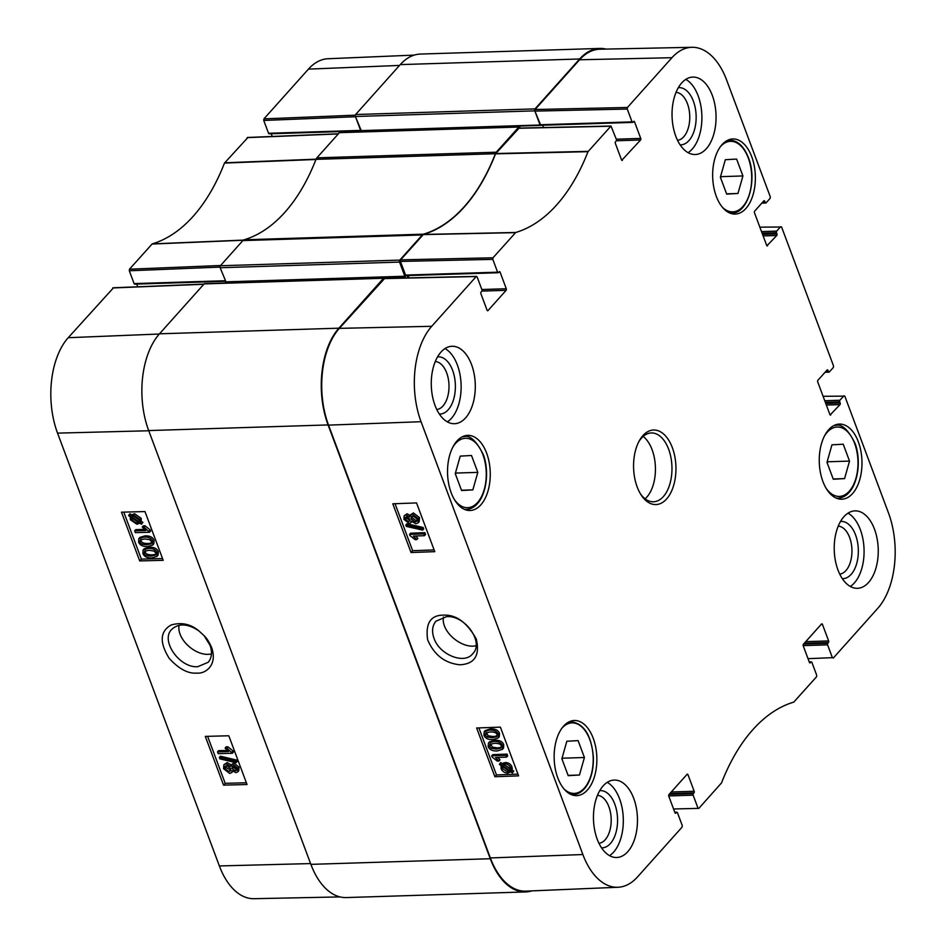 <?xml version="1.0" encoding="UTF-8"?>
<svg xmlns="http://www.w3.org/2000/svg" width="946" height="946" viewBox="0 0 946 946"><rect width="100%" height="100%" fill="white"/><g stroke="black" fill="none" stroke-linecap="round" stroke-linejoin="round"><path stroke-width="1.42" d="M579.46 775.022L568.191 775.661L561.877 758.775L566.831 741.25L578.101 740.623L584.415 757.51L579.46 775.022L568.085 775.377M833.296 479.244L826.981 462.358L831.948 444.845L843.217 444.206L849.532 461.092L844.565 478.605L833.296 479.244M720.379 177.221L725.334 159.708L736.615 159.082L742.917 175.956L737.963 193.481L726.694 194.107L720.379 177.221M461.577 490.525L455.263 473.639L460.229 456.126L471.498 455.487L477.813 472.373L472.846 489.886L461.577 490.525M476.063 645.704C462.192 649.193 440.824 631.975 443.414 617.064M858.341 441.841A37.58 21.344 -91.8 0 1 859.748 479.622A37.58 21.344 -91.8 0 1 841.798 499.216A37.58 21.344 -91.8 0 1 819.283 462.322A37.58 21.344 -91.8 0 1 839.433 424.08A37.58 21.344 -91.8 0 1 858.341 441.841M384.525 278.585L339.354 328.357A70.288 39.921 88.2 0 0 328.534 425.121L490.359 857.939A70.288 39.921 88.2 0 0 525.941 891.132L617.975 887.265A69.318 39.365 -91.8 0 1 582.878 854.534L421.053 421.715A69.318 39.365 -91.8 0 1 431.719 326.299L476.216 276.539L477.127 276.906L481.916 289.724A1.147 0.65 -91.8 0 1 481.739 291.309L481.065 292.066A1.147 0.65 88.2 0 0 480.887 293.65L487.084 310.217A1.147 0.65 88.2 0 0 487.994 310.584L487.32 310.607M409.086 277.876L408.223 275.558M405.55 275.073L400.454 261.427L492.819 259.37L497.608 272.188L405.55 275.073A1.147 0.65 88.2 0 0 406.461 275.452M518.976 128.266L495.527 153.843A200.836 114.04 -91.8 0 1 423.453 234.431L400.619 259.854L400.454 261.427M543.536 127.556L542.673 125.227L543.536 127.556M540 124.754L534.892 111.108L627.269 109.05L632.058 121.868L540 124.754A1.147 0.65 88.2 0 0 540.911 125.12M627.269 109.05L627.446 107.466L671.944 57.706A69.318 39.365 -91.8 0 1 692.023 47.3L599.93 49.216A70.288 39.921 88.2 0 0 579.579 59.775L535.069 109.523L534.892 111.108M472.846 489.886L461.471 490.241M455.641 474.644L455.712 472.042M477.813 472.373L456.09 473.059M844.565 478.605L833.201 478.972M827.36 463.363L827.431 460.773M849.532 461.092L827.809 461.778M562.255 759.78L562.326 757.178M584.415 757.51L562.704 758.195M737.963 193.481L726.587 193.835M720.757 178.238L720.828 175.637M742.917 175.956L721.207 176.642M490.572 743.911L492.44 747.163L497.584 747.919L501.356 747.293M496.52 749.126L491.376 748.381L489.614 746.441L489.922 744.372L494.344 743.296C498.684 743.296 500.978 744.195 501.262 745.992L500.942 748.05L496.52 749.126L497.584 747.919M488.443 743.071L489.52 741.865L494.723 740.233C499.547 740.056 502.563 741.558 503.757 744.727L503.532 748.109L502.468 749.315L497.218 750.97C492.358 751.148 489.342 749.646 488.16 746.477L488.443 743.071L493.646 741.451C498.483 741.262 501.486 742.764 502.693 745.933L502.409 749.374L503.414 748.239M506.63 757.119L495.491 757.521L498.944 761.033L497.253 761.092L492.097 757.001L491.672 755.842L505.956 755.322L506.63 757.119L507.695 755.901L507.021 754.116L505.956 755.322M497.856 757.439L500.008 759.827L498.944 761.033M507.021 754.116L492.736 754.636L491.672 755.842M502.657 765.728L504.833 765.066L509.859 768.27L509.894 770.47L502.657 765.728M504.596 765.089L509.977 768.613M502.196 766.295L509.456 771.049L507.281 771.735L502.196 768.519L502.196 766.295M509.161 770.86L508.558 771.534M503.13 766.91L508.345 770.529L509.622 770.328M499.393 764.463L499.689 763.777L501.404 764.9L504.289 763.741C507.541 763.883 509.752 765.361 510.923 768.187L511.053 771.227L512.697 772.303L512.401 772.977L510.674 771.853L507.789 773.071C504.561 772.977 502.338 771.475 501.12 768.566L501.025 765.527L499.393 764.463M501.404 764.9L502.468 763.694L500.765 762.571L499.689 763.777M502.468 763.694L505.365 762.535C508.605 762.665 510.816 764.155 511.999 766.981L512.117 770.009L511.053 771.227M512.117 770.009L513.761 771.085L512.697 772.303M513.761 771.085L512.401 772.977M406.248 516.918L406.402 518.077L409.985 520.3M408.4 521.589L405.337 519.295L405.538 517.344L406.721 516.847L409.795 519.118L409.642 521.08L408.4 521.589L409.464 520.371M412.149 516.173L412.314 517.911L416.264 520.726L417.162 520.525M415.199 521.932L411.25 519.118L411.486 516.634L413.047 515.996L416.997 518.846L416.808 521.258L415.199 521.932L416.264 520.726M409.157 523.434L403.918 519.378L404.167 515.783L406.047 514.991L409.701 517.048L410.268 514.979L412.326 514.151L418.439 518.81L418.144 522.842L415.873 523.777L411.226 521.116L410.741 522.783L409.157 523.434M404.167 515.783L407.111 513.784L410.777 515.842M410.268 514.979L413.39 512.945L419.504 517.592L419.208 521.636L418.144 522.842M406.366 526.425L405.834 524.983L422.129 528.672L422.661 530.115L406.366 526.425M422.129 528.672L423.193 527.466L406.898 523.765L405.834 524.983M423.193 527.466L423.725 528.909L422.661 530.115M424.506 535.684L413.367 536.086L416.819 539.598L415.128 539.658L409.973 535.566L409.547 534.407L423.832 533.887L424.506 535.684L425.57 534.466L424.896 532.669L423.832 533.887M415.743 536.004L417.884 538.392L416.819 539.598M424.896 532.669L410.611 533.201L409.547 534.407M486.327 732.559L488.195 735.811L493.339 736.556L497.111 735.941M492.275 737.774L487.119 737.017L485.369 735.089L485.676 733.02L490.099 731.944C494.427 731.932 496.733 732.831 497.005 734.628L496.697 736.686L492.275 737.774L493.339 736.556M484.198 731.707L485.263 730.501L490.466 728.881C495.302 728.704 498.317 730.194 499.512 733.375L499.287 736.745L498.223 737.951L492.972 739.618C488.112 739.796 485.097 738.294 483.914 735.113L484.198 731.707L489.401 730.087C494.238 729.91 497.241 731.412 498.447 734.581L498.164 738.022L499.169 736.875M395.061 503.71L412.645 550.714L434.119 549.922M478.889 727.912L496.473 774.928L517.947 774.135M411.037 552.523L392.815 503.792L416.536 502.917L434.77 551.66L411.037 552.523L412.645 550.714M494.876 776.737L476.642 727.994L500.375 727.119L518.597 775.862L494.876 776.737L496.473 774.928M433.989 638.278C431.624 631.372 432.275 625.684 435.94 621.215L446.536 616.662C464.924 614.841 484.518 642.559 472.681 653.781C464.25 664.766 439.405 654.774 433.989 638.278M476.311 639.047C467.005 622.444 456.043 614.474 443.39 615.137C430.572 615.16 425.322 623.39 427.651 639.815C434.119 654.975 444.904 663.3 459.993 664.778C474.62 663.997 480.06 655.424 476.311 639.047M439.358 414.041A28.617 16.248 88.2 0 0 455.369 384.927A28.617 16.248 88.2 0 0 437.56 356.867M435.278 361.538A24.028 13.646 -91.8 0 1 448.983 385.128A24.028 13.646 -91.8 0 1 436.78 409.523M447.352 421.869A38.739 21.995 88.2 0 0 457.379 365.014A38.739 21.995 88.2 0 0 445.046 348.566M601.538 847.829A28.617 16.248 88.2 0 0 617.549 818.716A28.617 16.248 88.2 0 0 599.752 790.667M597.458 795.338A24.028 13.646 -91.8 0 1 611.175 818.917A24.028 13.646 -91.8 0 1 598.972 843.312M609.543 855.657A38.739 21.995 88.2 0 0 619.571 798.814A38.739 21.995 88.2 0 0 607.237 782.354M842.307 578.645A28.617 16.248 88.2 0 0 858.318 549.531A28.617 16.248 88.2 0 0 840.509 521.471M838.227 526.142A24.028 13.646 -91.8 0 1 851.932 549.732A24.028 13.646 -91.8 0 1 839.741 574.127M850.3 586.461A38.739 21.995 88.2 0 0 860.328 529.618A38.739 21.995 88.2 0 0 848.006 513.17M680.115 144.844A28.617 16.248 88.2 0 0 696.126 115.731A28.617 16.248 88.2 0 0 678.317 87.682M676.035 92.353A24.028 13.646 -91.8 0 1 689.752 115.932A24.028 13.646 -91.8 0 1 677.549 140.327M688.12 152.673A38.739 21.995 88.2 0 0 698.148 95.83A38.739 21.995 88.2 0 0 685.815 79.369M633.725 798.365A38.739 21.995 -91.8 0 1 635.18 837.305A38.739 21.995 -91.8 0 1 616.686 857.502A38.739 21.995 -91.8 0 1 593.485 819.473A38.739 21.995 -91.8 0 1 614.25 780.072A38.739 21.995 -91.8 0 1 633.725 798.365M874.494 529.181A38.739 21.995 -91.8 0 1 875.949 568.12A38.739 21.995 -91.8 0 1 857.454 588.306A38.739 21.995 -91.8 0 1 834.254 550.288A38.739 21.995 -91.8 0 1 855.018 510.875A38.739 21.995 -91.8 0 1 874.494 529.181M712.303 95.38A38.739 21.995 -91.8 0 1 713.757 134.32A38.739 21.995 -91.8 0 1 695.263 154.517A38.739 21.995 -91.8 0 1 672.062 116.488A38.739 21.995 -91.8 0 1 692.827 77.087A38.739 21.995 -91.8 0 1 712.303 95.38M471.546 364.577A38.739 21.995 -91.8 0 1 473 403.516A38.739 21.995 -91.8 0 1 454.494 423.702A38.739 21.995 -91.8 0 1 431.293 385.684A38.739 21.995 -91.8 0 1 452.07 346.271A38.739 21.995 -91.8 0 1 471.546 364.577M593.225 738.258A37.58 21.344 -91.8 0 1 594.632 776.039A37.58 21.344 -91.8 0 1 576.682 795.633A37.58 21.344 -91.8 0 1 554.179 758.739A37.58 21.344 -91.8 0 1 574.328 720.497A37.58 21.344 -91.8 0 1 593.225 738.258M751.727 156.705A37.58 21.344 -91.8 0 1 753.146 194.486A37.58 21.344 -91.8 0 1 735.196 214.08A37.58 21.344 -91.8 0 1 712.681 177.186A37.58 21.344 -91.8 0 1 732.831 138.956A37.58 21.344 -91.8 0 1 751.727 156.705M486.622 453.122A37.58 21.344 -91.8 0 1 488.03 490.903A37.58 21.344 -91.8 0 1 470.079 510.497A37.58 21.344 -91.8 0 1 447.564 473.603A37.58 21.344 -91.8 0 1 467.714 435.361A37.58 21.344 -91.8 0 1 486.622 453.122M638.727 441.865A34.434 19.547 -91.8 0 1 651.321 432.949A34.434 19.547 -91.8 0 1 671.944 466.756A34.434 19.547 -91.8 0 1 653.473 501.782A34.434 19.547 -91.8 0 1 640.347 493.682M637.178 486.954A37.296 21.179 88.2 0 0 640.998 494.734A37.296 21.179 88.2 0 0 670.667 492.961A37.296 21.179 88.2 0 0 669.023 440.67A37.296 21.179 88.2 0 0 639.307 440.765A37.296 21.179 88.2 0 0 637.178 486.954M809.291 662.082L811.006 662.023A1.147 0.65 -91.8 0 1 811.905 662.401L816.705 675.219L816.528 676.792L793.789 702.109A201.817 114.596 88.2 0 0 721.526 782.91L698.846 808.369L673.564 808.984M811.006 662.023L809.658 662.803M821.163 624.407L822.429 624.36A1.147 0.65 88.2 0 0 821.53 623.993L803.402 644.261A1.147 0.65 88.2 0 0 803.225 645.846L809.421 662.413A1.147 0.65 88.2 0 0 810.32 662.779M822.429 624.36L828.625 640.939L805.732 641.66M804.277 643.28L828.448 642.523A1.147 0.65 88.2 0 0 828.625 640.939M828.448 642.523L827.774 643.268L803.603 644.037M803.154 645.621L827.596 644.853A1.147 0.65 -91.8 0 1 827.774 643.268M827.596 644.853L832.385 657.671L808.014 658.664M823.091 396.303L844.813 396.138L888.46 512.874A69.318 39.365 -91.8 0 1 877.793 608.29L833.296 658.038L832.385 657.671M843.915 395.771L839.906 400.241L824.746 400.714M825.326 402.275L839.729 401.825A1.147 0.65 -91.8 0 1 839.906 400.241M839.729 401.825L840.19 403.043L825.775 403.493M826.355 405.054L840.013 404.616A1.147 0.65 88.2 0 0 840.19 403.043M840.013 404.616L830.15 414.927M826.709 370.43L827.975 370.383A1.147 0.65 88.2 0 0 827.076 370.016L817.876 380.304A1.147 0.65 88.2 0 0 817.699 381.877L829.902 414.537A1.147 0.65 88.2 0 0 830.813 414.904M827.975 370.383L828.436 371.601L825.574 371.695M759.851 227.17L781.585 227.005L833.521 365.913L833.343 367.497L829.335 371.967A1.147 0.65 -91.8 0 1 828.436 371.601M780.675 226.638L776.678 231.108L761.506 231.593M762.086 233.142L776.5 232.692A1.147 0.65 -91.8 0 1 776.678 231.108M776.5 232.692L776.95 233.91L762.547 234.36M763.126 235.921L776.772 235.495A1.147 0.65 88.2 0 0 776.95 233.91M776.772 235.495L766.91 245.794M763.469 201.297L764.746 201.25A1.147 0.65 88.2 0 0 763.836 200.883L754.636 211.171A1.147 0.65 88.2 0 0 754.459 212.744L766.674 245.404A1.147 0.65 88.2 0 0 767.573 245.771M764.746 201.25L765.196 202.468L762.334 202.562M692.023 47.3A69.318 39.365 -91.8 0 1 726.634 80.055L770.281 196.792L770.103 198.364L766.106 202.846A1.147 0.65 -91.8 0 1 765.196 202.468M633.276 121.892L634.541 121.845A1.147 0.65 88.2 0 0 633.643 121.478L632.969 122.235A1.147 0.65 -91.8 0 1 632.058 121.868M634.541 121.845L640.738 138.423L616.284 139.192M616.343 140.765L640.572 139.996A1.147 0.65 88.2 0 0 640.738 138.423M640.572 139.996L621.77 160.288M492.819 259.37L492.996 257.785L515.724 232.48A201.817 114.596 88.2 0 0 587.998 151.679L610.998 126.043L616.366 139.405A1.147 0.65 -91.8 0 1 616.189 140.989L615.515 141.746A1.147 0.65 88.2 0 0 615.338 143.319L621.534 159.898A1.147 0.65 88.2 0 0 622.444 160.264M498.826 272.212L500.103 272.176A1.147 0.65 88.2 0 0 499.192 271.798L498.518 272.554A1.147 0.65 -91.8 0 1 497.608 272.188M500.103 272.176L506.287 288.743L481.833 289.511M481.892 291.084L506.122 290.327A1.147 0.65 88.2 0 0 506.287 288.743M506.122 290.327L487.994 310.584M674.841 812.401L676.556 812.354A1.147 0.65 -91.8 0 1 677.454 812.72L682.255 825.539L682.078 827.123L637.569 876.871A69.318 39.365 -91.8 0 1 617.975 887.265M676.556 812.354L675.208 813.122M686.713 774.727L687.979 774.691A1.147 0.65 88.2 0 0 687.08 774.325L668.952 794.581A1.147 0.65 88.2 0 0 668.775 796.165L674.971 812.732A1.147 0.65 88.2 0 0 675.882 813.111M687.979 774.691L694.175 791.258L671.282 791.979M669.827 793.599L693.997 792.843A1.147 0.65 88.2 0 0 694.175 791.258M693.997 792.843L693.323 793.599L669.153 794.356M668.704 795.941L693.146 795.172A1.147 0.65 -91.8 0 1 693.323 793.599M693.146 795.172L697.935 807.99M645.113 498.814A34.434 19.547 88.2 0 0 655.412 467.277A34.434 19.547 88.2 0 0 643.162 436.437M204.975 283.871A1.431 0.816 88.2 0 0 204.549 283.682A1.431 0.816 88.2 0 0 204.135 283.906L159.496 333.808A70.288 39.921 88.2 0 0 148.688 430.572L310.879 864.36A70.288 39.921 88.2 0 0 346.224 897.565L525.621 891.936A70.288 39.921 -91.8 0 1 490.276 858.732L328.085 424.931A70.288 39.921 -91.8 0 1 338.893 328.179L383.532 278.266A1.431 0.816 -91.8 0 1 383.946 278.053A1.431 0.816 -91.8 0 1 384.514 278.42M228.329 282.937L228.057 282.204M226.106 282.144L220.146 267.73L399.543 262.089A1.431 0.816 -91.8 0 1 399.768 260.115L422.271 234.951A5.735 3.264 -91.8 0 1 423.441 234.17L244.044 239.799A5.735 3.264 88.2 0 0 242.874 240.591L220.371 265.755A1.431 0.816 88.2 0 0 220.146 267.73M244.044 239.799A200.836 114.04 88.2 0 0 315.999 159.354L495.397 153.725A5.735 3.264 -91.8 0 1 496.283 152.2L518.798 127.036A1.431 0.816 -91.8 0 1 519.212 126.823A1.431 0.816 -91.8 0 1 519.933 127.497L520.146 128.077M340.229 132.641A1.431 0.816 88.2 0 0 339.803 132.452A1.431 0.816 88.2 0 0 339.401 132.677L316.886 157.84A5.735 3.264 88.2 0 0 315.999 159.354M363.583 131.707L363.311 130.974L363.583 131.707M361.372 130.915L355.412 116.5L534.809 110.859A1.431 0.816 -91.8 0 1 535.022 108.885L579.662 58.983A70.288 39.921 -91.8 0 1 599.776 48.435A70.288 39.921 -91.8 0 1 605.996 49.086M599.776 48.435L420.379 54.064A70.288 39.921 88.2 0 0 400.264 64.612L355.625 114.525A1.431 0.816 88.2 0 0 355.412 116.5M495.397 153.725A200.836 114.04 -91.8 0 1 423.441 234.17M531.77 890.896A70.288 39.921 -91.8 0 1 525.621 891.936M534.809 110.859L540.757 125.286M399.543 262.089L404.829 276.232L406.307 275.617M407.076 275.593L407.951 277.899M211.431 654.053L208.83 654.313C194.699 655.401 176.713 639.023 179.042 625.294M204.076 635.653L198.542 630.604C190.418 623.97 181.289 622.101 171.179 624.975C159.921 631.337 159.306 642.511 169.322 658.522C178.995 668.964 188.112 673.824 196.662 673.079C205.247 674.131 217.781 665.345 211.668 647.632C209.161 642.003 206.63 638.006 204.076 635.653L210.059 645.314C212.436 652.22 211.809 657.872 208.203 662.283L197.761 666.693C179.574 668.278 160.099 640.383 171.746 629.386C178.806 623.012 187.887 623.544 199.003 630.97M268.546 133.28L263.745 120.461L355.495 116.736L360.603 130.394L268.546 133.28A1.147 0.65 88.2 0 0 269.444 133.646M144.703 538.913L149.811 539.717L151.561 541.656L151.23 543.737L146.89 544.742C142.598 544.695 140.304 543.773 140.032 541.975L140.363 539.918L144.703 538.913M141.025 539.468L141.131 540.769C141.403 542.566 143.697 543.489 147.99 543.524L151.667 542.98M138.826 538.664L144.017 537.056C148.818 536.938 151.809 538.463 152.992 541.644L152.696 545.062L147.576 546.587C142.799 546.717 139.807 545.192 138.613 542.023L138.826 538.664L139.996 537.352L145.116 535.85C149.917 535.732 152.909 537.257 154.092 540.438L153.796 543.844L152.696 545.062M134.675 530.848L145.696 530.552L142.267 527.028L143.946 526.981L149.492 532.267L135.349 532.633L134.675 530.848L135.775 529.63L144.383 529.405M143.946 526.981L145.045 525.775L143.366 525.81L142.267 527.028M145.045 525.775L150.154 529.902L149.054 531.108M150.154 529.902L150.591 531.061L149.492 532.267M132.286 517.261L132.523 518.491L137.69 521.719M138.565 522.31L136.425 522.937L131.423 519.697L131.388 517.509L138.565 522.31M131.801 517.793L131.187 518.467M139.027 521.743L131.825 516.93L133.977 516.28L139.015 519.531L139.027 521.743M133.764 516.28L139.133 519.874M141.805 523.611L141.51 524.285L139.819 523.15L136.957 524.273L130.371 519.768L130.241 516.741L128.609 515.653L128.904 514.979L130.607 516.126L133.457 514.943L140.079 519.496L140.185 522.523L141.805 523.611L142.905 522.405L141.51 524.285M130.607 516.126L131.707 514.908L130.004 513.773L128.904 514.979M131.707 514.908L134.557 513.737L141.179 518.29L141.285 521.317L140.185 522.523M141.285 521.317L142.905 522.405M233.508 766.071L236.547 768.4L236.346 770.351L235.176 770.813L232.137 768.519L232.29 766.544L233.508 766.071M233.047 766.13L233.236 767.312L236.713 769.547M226.78 765.657L230.694 768.507L230.457 770.99L228.932 771.581L225.006 768.708L225.195 766.295L226.78 765.657M225.928 765.811L226.094 767.49L230.859 770.233M232.751 764.226L237.943 768.329L237.694 771.924L235.861 772.669L232.231 770.576L231.664 772.646L229.642 773.438L223.575 768.731L223.883 764.687L226.094 763.8L230.706 766.508L231.191 764.829L233.851 763.02L239.042 767.111L238.794 770.706L237.694 771.924M232.858 771.321L231.664 772.646M223.883 764.687L227.194 762.594L231.805 765.302M231.191 764.829L233.851 763.02M235.495 761.282L236.039 762.724L219.886 758.869L219.354 757.415L235.495 761.282L236.595 760.064L237.139 761.518L236.039 762.724M236.595 760.064L220.442 756.209L219.354 757.415M217.509 751.857L228.53 751.573L225.101 748.038L226.78 748.002L232.326 753.288L218.183 753.655L217.509 751.857L218.609 750.651L227.217 750.426M226.78 748.002L227.88 746.784L226.2 746.832L225.101 748.038M227.88 746.784L232.988 750.923L231.888 752.129M232.988 750.923L233.426 752.082L232.326 753.288M148.948 550.265L154.056 551.069L155.806 553.02L155.475 555.089L151.135 556.094C146.843 556.059 144.549 555.136 144.277 553.339L144.608 551.27L148.948 550.265M145.27 550.82L145.377 552.133C145.649 553.918 147.943 554.841 152.235 554.888L155.913 554.332M143.071 550.016L148.262 548.42C153.063 548.29 156.055 549.827 157.237 552.996L156.941 556.414L151.821 557.951C147.044 558.069 144.052 556.544 142.858 553.375L143.071 550.016L144.241 548.715L149.362 547.202C154.163 547.084 157.154 548.609 158.337 551.79L158.041 555.207L156.941 556.414M207.612 736.331L225.183 783.312L246.362 782.768M123.784 512.117L141.356 559.11L162.535 558.554M205.306 736.39L228.802 735.775L247.024 784.518L223.54 785.133L205.306 736.39M223.54 785.133L225.183 783.312M121.478 512.176L144.975 511.573L163.197 560.316L139.712 560.919L121.478 512.176M139.712 560.919L141.356 559.11M113.366 287.927L68.207 337.71A69.318 39.365 88.2 0 0 57.54 433.126L219.366 865.945A69.318 39.365 88.2 0 0 253.977 898.7L340.004 896.914M247.817 137.608L224.474 163.09A201.817 114.596 -91.8 0 1 152.211 243.891L129.472 269.208L129.295 270.781L220.016 267.103M272.223 136.461L271.218 133.753M414.23 55.105L328.026 58.735A69.318 39.365 88.2 0 0 308.431 69.129L263.922 118.877L263.745 120.461M137.773 286.78L136.768 284.084M225.018 280.749L134.096 283.599A1.147 0.65 88.2 0 0 134.994 283.977M134.096 283.599L129.295 270.781M561.959 728.136A35.286 20.043 -91.8 0 1 587.714 734.876A35.286 20.043 -91.8 0 1 589.145 780.45A35.286 20.043 -91.8 0 1 563.863 788.787M824.463 436.023A34.718 19.712 -91.8 0 1 854.628 443.426A34.718 19.712 -91.8 0 1 851.707 487.982A34.718 19.712 -91.8 0 1 826.106 488.254M720.462 146.595A35.286 20.043 -91.8 0 1 748.286 157.994A35.286 20.043 -91.8 0 1 746.607 201.072A35.286 20.043 -91.8 0 1 722.366 207.233M452.744 447.292A34.718 19.712 -91.8 0 1 482.909 454.707A34.718 19.712 -91.8 0 1 479.989 499.263A34.718 19.712 -91.8 0 1 454.387 499.523M836.252 498.116A36.433 20.694 88.2 0 0 837.99 498.187C844.246 497.785 849.354 493.788 853.316 486.197C860.777 470.387 858.566 451.49 854.817 442.87C848.03 429.531 841.644 423.702 835.696 425.345A36.433 20.694 88.2 0 0 833.97 425.534M464.521 509.397A36.433 20.694 88.2 0 0 466.272 509.468C472.527 509.066 477.635 505.069 481.597 497.478C489.058 481.668 486.847 462.771 483.099 454.151C476.216 440.753 469.843 434.912 463.978 436.626A36.433 20.694 88.2 0 0 462.251 436.815M570.852 794.404A36.433 20.694 88.2 0 0 573.347 794.593C579.721 794.167 584.888 789.922 588.85 781.834C592.137 774.703 593.639 766.485 593.367 757.178C591.427 735.302 583.989 723.489 571.053 721.751A36.433 20.694 88.2 0 0 568.581 722.094M729.354 212.85A36.433 20.694 88.2 0 0 731.849 213.039C747.837 213.737 757.58 180.024 748.416 157.615C743.899 146.228 737.608 140.422 729.567 140.197A36.433 20.694 88.2 0 0 727.084 140.54M492.44 747.163L491.376 748.381M490.678 745.235L489.614 746.441M494.723 740.233L493.646 741.451M503.757 744.727L502.693 745.933M508.345 770.529L507.281 771.735M503.26 767.312L502.196 768.519M503.639 762.866L502.574 764.072M505.365 762.535L504.289 763.741M511.999 766.981L510.923 768.187M512.365 768.66L511.301 769.867M406.402 518.077L405.337 519.295M412.314 517.911L411.25 519.118M407.111 513.784L406.047 514.991M413.39 512.945L412.326 514.151M419.504 517.592L418.439 518.81M488.195 735.811L487.119 737.017M486.433 733.871L485.369 735.089M490.466 728.881L489.401 730.087M499.512 733.375L498.447 734.581M328.534 425.121L421.053 421.715M490.359 857.939L582.878 854.534M423.217 234.596L515.499 232.633M515.724 232.48L423.453 234.431M492.996 257.785L400.619 259.854M495.527 153.843L587.998 151.679M588.176 151.372L495.716 153.536M518.302 128.278L610.667 126.22M627.446 107.466L535.069 109.523M383.851 278.609L476.216 276.539M579.579 59.775L671.944 57.706M339.354 328.357L431.719 326.299M496.283 152.2L316.886 157.84M242.874 240.591L422.271 234.951M339.401 132.677L518.798 127.036M490.276 858.732L310.879 864.36M148.688 430.572L328.085 424.931M338.893 328.179L159.496 333.808M400.264 64.612L579.662 58.983M535.022 108.885L355.625 114.525M399.768 260.115L220.371 265.755M404.829 276.232L225.432 281.861M204.135 283.906L383.532 278.266M540.095 125.002L360.698 130.631M407.135 275.724L406.177 275.759M147.99 543.524L146.89 544.742M141.131 540.769L140.032 541.975M154.092 540.438L152.992 541.644M139.925 537.446L138.991 538.475M145.116 535.85L144.017 537.056M137.525 521.731L136.425 522.937M132.523 518.491L131.423 519.697M134.557 513.737L133.457 514.943M141.179 518.29L140.079 519.496M236.275 769.606L235.176 770.813M233.236 767.312L232.137 768.519M230.032 770.375L228.932 771.581M226.094 767.49L225.006 768.708M239.042 767.111L237.943 768.329M227.194 762.594L226.094 763.8M152.235 554.888L151.135 556.094M145.377 552.133L144.277 553.339M158.337 551.79L157.237 552.996M144.17 548.81L143.236 549.827M149.362 547.202L148.262 548.42M148.758 430.761L57.54 433.126M310.584 863.58L219.366 865.945M244.056 240.071L152.211 243.891M151.975 244.044L243.82 240.225M224.474 163.09L316.13 159.472M316.307 159.176L224.651 162.795M220.584 265.507L129.472 269.208M112.704 287.962L203.816 284.261M247.154 137.631L338.266 133.942M355.329 115.176L263.922 118.877M399.531 65.428L308.431 69.129M159.318 334.021L68.207 337.71M835.696 425.345L834.242 425.393M837.99 498.187L836.536 498.235M463.978 436.626L462.523 436.674M466.272 509.468L464.817 509.516M571.053 721.751L569.125 721.81M573.347 794.593L571.419 794.652M729.567 140.197L727.64 140.268M731.849 213.039L729.922 213.098M410.741 522.783L411.817 521.577M674.782 812.247L676.875 812.176M809.232 661.916L811.325 661.857M825.054 372.275L829.015 372.145M761.814 203.142L765.775 203.012M540.58 125.298L632.638 122.401M611.01 126.043L518.633 128.112M476.559 276.374L384.182 278.431M406.13 275.617L498.187 272.732M383.946 278.053L204.549 283.682M519.212 126.823L339.803 132.452M361.124 131.045L540.521 125.404M225.869 282.275L405.266 276.634M225.219 281.305L134.675 284.143M203.958 284.096L113.023 287.785M338.408 133.776L247.474 137.466M360.887 130.938L269.125 133.824"/></g></svg>
